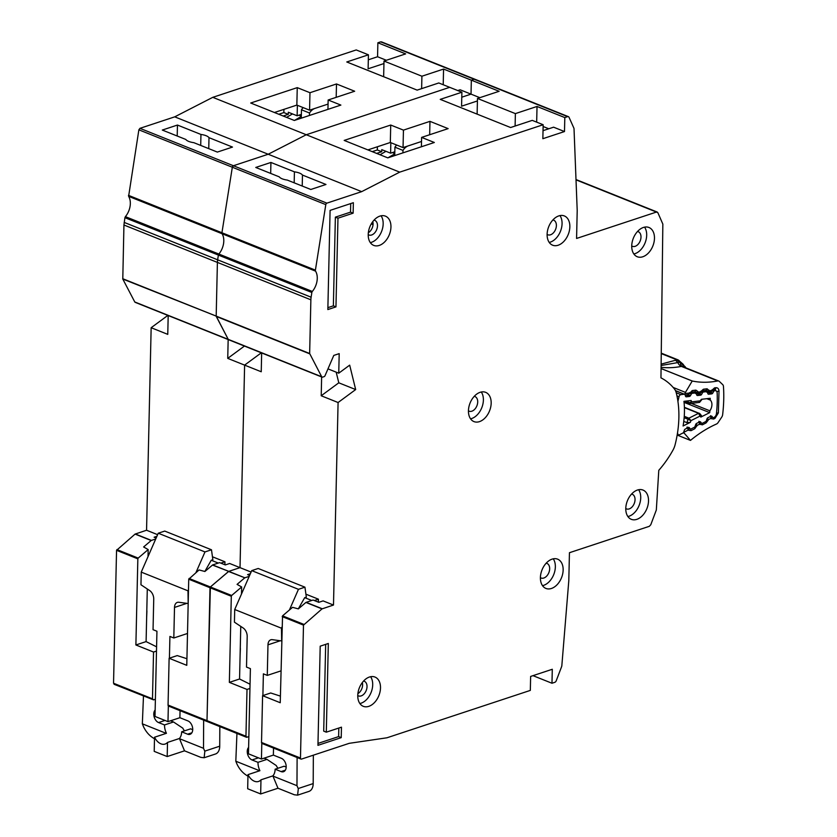 <?xml version="1.0" encoding="UTF-8"?>
<svg xmlns="http://www.w3.org/2000/svg" width="837" height="837" viewBox="0 0 837 837"><rect width="100%" height="100%" fill="white"/><g stroke="black" fill="none" stroke-linecap="round" stroke-linejoin="round"><path stroke-width="1.26" d="M689.855 393.484L691.352 394.081L690.42 395.681A1.496 1.004 -68.2 0 1 689.426 396.466L686.35 396.822A1.496 1.004 -68.2 0 1 685.545 396.257L685.064 394.813A1.496 1.004 -68.2 0 0 684.258 394.237L680.889 394.635A2.249 1.496 111.8 0 0 680.648 394.687A2.249 1.496 111.8 0 0 679.037 396.696L676.955 395.859M706.815 398.684L710.236 400.044A7.69 5.127 -68.2 0 1 709.86 410.81L691.247 403.361M707.474 418.019L708.207 420.184L706.072 422.926L702.327 424.851A2.249 1.329 -117.3 0 0 701.783 423.313A1.496 1.004 -68.2 0 0 702.421 423.25L705.528 421.691A1.496 1.004 -68.2 0 0 706.397 420.603L706.993 418.824A1.496 1.004 -68.2 0 1 707.851 417.747L710.958 416.177A1.496 1.004 -68.2 0 1 711.931 416.355L712.758 417.412L711.576 416.931M677.395 433.66L677.75 433.807A2.249 1.496 111.8 0 0 678.493 434.832A2.249 1.496 111.8 0 0 679.498 434.748L682.908 433.032A1.496 1.004 -68.2 0 0 683.777 431.944L684.363 430.176A1.496 1.004 -68.2 0 1 685.231 429.088L688.338 427.529A1.496 1.004 -68.2 0 1 689.311 427.697L690.138 428.753L688.767 428.209M690.138 428.753A1.496 1.004 -68.2 0 0 691.111 428.921L694.229 427.362A1.496 1.004 -68.2 0 0 695.087 426.284L695.704 424.495A1.496 1.004 -68.2 0 1 696.551 423.428L699.659 421.838A1.496 1.004 -68.2 0 1 700.642 422.015L701.448 423.072L700.192 422.57M677.75 433.807L677.541 432.76M677.928 401.352L679.037 396.696M683.766 421.398L686.915 422.654L690.379 422.329L683.086 425.981A70.821 47.207 111.8 0 0 683.944 401.341L691.142 400.504L691.592 401.865L689.426 403.424A1.496 1.004 -68.2 0 1 689.081 403.382L689.081 403.382A1.496 1.004 -68.2 0 1 688.621 402.859L691.592 401.865L700.559 400.818L699.983 401.53M698.979 402.315L701.427 399.312L710.215 398.286A106.54 71.009 -68.2 0 1 710.236 400.044M709.86 410.81A106.54 71.009 -68.2 0 1 709.713 412.631L700.81 417.098L701.155 415.518M712.13 390.879L713.668 391.486A1.496 1.004 -68.2 0 1 714.662 390.712L714.997 390.67A3.756 2.501 -68.2 0 1 715.865 390.774A3.756 2.501 -68.2 0 1 717.173 393.097A116.291 77.506 111.8 0 1 716.462 413.562A3.756 2.501 -68.2 0 1 714.066 417.412L713.731 417.579A1.496 1.004 -68.2 0 1 712.758 417.412M713.668 391.486L712.747 393.087A1.496 1.004 -68.2 0 1 711.743 393.871L708.667 394.227A1.496 1.004 -68.2 0 1 707.872 393.662L707.38 392.218A1.496 1.004 -68.2 0 0 706.93 391.695L704.168 390.586M700.987 392.187L702.505 392.794A1.496 1.004 -68.2 0 1 703.509 391.998L706.574 391.643A1.496 1.004 -68.2 0 1 706.93 391.695M702.505 392.794L701.605 394.384A1.496 1.004 -68.2 0 1 700.59 395.179L697.524 395.514A1.496 1.004 -68.2 0 1 696.729 394.949L696.227 393.505A1.496 1.004 -68.2 0 0 695.777 392.982L693.12 391.925M691.352 394.081A1.496 1.004 -68.2 0 1 692.345 393.296L695.432 392.94A1.496 1.004 -68.2 0 1 695.777 392.982M690.379 422.329L690.933 420.655L688.056 419.253A1.496 1.004 -68.2 0 1 688.914 418.176L690.933 420.655L700.025 416.094L698.592 413.321A1.496 1.004 -68.2 0 1 699.261 413.258L699.261 413.258A1.496 1.004 -68.2 0 1 699.565 413.488L684.404 407.316M699.565 413.488L700.81 417.098M683.965 401.341L689.426 403.424M709.713 412.631L684.059 402.367M690.023 403.507L699.533 402.398L702.159 399.218M377.393 146.768L377.32 149.969L381.724 151.738L381.777 149.645L390.607 153.171L390.837 142.698L403.047 147.584L421.524 141.474L408.372 145.826A10.504 6.999 111.8 0 0 402.984 150.398L394.928 147.186A10.504 6.999 111.8 0 1 396.644 145.021M394.74 155.567L394.928 147.186M402.921 152.868L402.984 150.398M380.04 154.772L385.951 151.309M392.375 152.585L394.792 153.558M394.782 153.82L387.95 157.816M371.283 223.887L373.03 224.651M379.674 154.625L377.801 153.872M297.114 757.527L296.968 785.692L298.307 788.757L297.606 795.15L294.342 794.773L277.978 788.234L260.663 793.957L247.679 788.757L247.993 774.633L259.909 770.699A12.377 8.046 -108.3 0 1 257.995 762.34L266.972 759.379L276.241 765.531A12.377 8.046 -108.3 0 0 277.968 768.261M313.341 755.183L313.195 783.589A11.258 7.313 71.7 0 1 313.184 783.84A11.258 7.313 71.7 0 1 308.926 791.404L297.606 795.15M257.995 762.34L252.031 759.954A7.125 4.635 71.7 0 1 247.25 751.344A7.125 4.635 71.7 0 1 248.62 747.41M240.104 655.381L240.355 649.125A6.005 3.903 -108.3 0 0 240.355 648.999A6.005 3.903 -108.3 0 0 240.271 647.66M305.923 594.186L318.426 599.187L318.363 602.148M286.191 767.069L284.109 766.232L275.132 769.203L281.106 771.588A7.125 4.635 71.7 0 0 283.492 771.724A7.125 4.635 71.7 0 0 286.076 765.227A7.125 4.635 71.7 0 0 281.41 758.322L273.364 755.1L273.521 748.09M281.65 640.703L281.452 628.21L234.716 609.514L234.433 622.173L243.159 627.991A7.502 4.876 71.7 0 1 247.197 636.518L246.507 667.089L250.399 668.637L248.474 753.844L261.447 759.033L273.364 755.1M277.978 788.234L272.883 775.889A12.377 8.046 -108.3 0 0 275.132 769.203M272.883 775.889L260.977 779.822A12.377 8.046 71.7 0 1 258.539 781.465A12.377 8.046 71.7 0 1 247.993 774.633M266.972 759.379L264.011 758.186M280.322 640.755L267.976 644.835L267.275 675.396L263.383 673.837L262.891 695.568M261.803 743.329L261.447 759.033M267.275 675.396L280.97 670.876M281.159 640.87L272.328 639.656A7.502 4.876 71.7 0 0 270.811 639.792A7.502 4.876 71.7 0 0 267.976 644.835M318.426 599.187L314.335 600.537M289.403 610.006L298.453 589.321L304.94 587.176L306.332 597.116L304.71 597.649L311.741 600.474M248.641 776.495C243.609 773.963 239.706 769.81 236.944 764.024L235.814 761.22L236.944 733.453M260.663 793.957L260.977 779.822M296.968 785.692L272.883 776.056M281.964 627.049L281.452 628.21M298.307 608.876L304.71 597.649M234.716 609.514L251.717 570.625L258.214 568.48L304.94 587.176M259.679 770.772L235.814 761.22M298.453 589.321L251.717 570.625M631.569 494.06A7.878 5.252 -68.2 0 1 632.28 494.259A7.878 5.252 -68.2 0 1 635.042 499.699A7.878 5.252 -68.2 0 1 626.432 508.886A7.878 5.252 -68.2 0 1 625.783 508.551M546.195 563.165A7.878 5.252 -68.2 0 1 546.906 563.374A7.878 5.252 -68.2 0 1 549.668 568.804A7.878 5.252 -68.2 0 1 541.058 578.001A7.878 5.252 -68.2 0 1 540.399 577.656M637.532 231.483A7.878 5.252 -68.2 0 1 638.244 231.682A7.878 5.252 -68.2 0 1 640.996 237.112A7.878 5.252 -68.2 0 1 632.395 246.308A7.878 5.252 -68.2 0 1 631.736 245.963M552.912 219.932A7.878 5.252 -68.2 0 1 553.623 220.141A7.878 5.252 -68.2 0 1 556.385 225.571A7.878 5.252 -68.2 0 1 547.775 234.768A7.878 5.252 -68.2 0 1 547.116 234.423M474.234 396.34A7.878 5.252 -68.2 0 1 474.945 396.539A7.878 5.252 -68.2 0 1 477.707 401.98A7.878 5.252 -68.2 0 1 469.097 411.176A7.878 5.252 -68.2 0 1 468.438 410.831M547.116 234.318A15.757 10.504 -68.2 0 1 564.337 215.936A15.757 10.504 -68.2 0 1 569.851 226.806A15.757 10.504 -68.2 0 1 552.629 245.199A15.757 10.504 -68.2 0 1 547.116 234.318M549.229 242.416A15.757 10.504 111.8 0 0 562.066 223.699A15.757 10.504 111.8 0 0 559.963 215.601M368.217 234.527A15.757 10.504 -68.2 0 1 385.438 216.145A15.757 10.504 -68.2 0 1 390.952 227.015A15.757 10.504 -68.2 0 1 373.731 245.398A15.757 10.504 -68.2 0 1 368.217 234.527M370.331 242.625A15.757 10.504 111.8 0 0 383.168 223.897A15.757 10.504 111.8 0 0 381.055 215.8M357.765 695.442A15.757 10.504 -68.2 0 1 374.986 677.06A15.757 10.504 -68.2 0 1 380.5 687.93A15.757 10.504 -68.2 0 1 363.279 706.313A15.757 10.504 -68.2 0 1 357.765 695.442M359.868 703.54A15.757 10.504 111.8 0 0 372.706 684.812A15.757 10.504 111.8 0 0 370.603 676.725M468.448 410.726A15.757 10.504 -68.2 0 1 485.659 392.344A15.757 10.504 -68.2 0 1 491.173 403.214A15.757 10.504 -68.2 0 1 473.962 421.597A15.757 10.504 -68.2 0 1 468.448 410.726M470.551 418.824A15.757 10.504 111.8 0 0 483.388 400.096A15.757 10.504 111.8 0 0 481.285 392.009M540.409 577.561A15.757 10.504 -68.2 0 1 557.63 559.168A15.757 10.504 -68.2 0 1 563.144 570.049A15.757 10.504 -68.2 0 1 545.923 588.432A15.757 10.504 -68.2 0 1 540.409 577.561M542.512 585.649A15.757 10.504 111.8 0 0 555.349 566.931A15.757 10.504 111.8 0 0 553.247 558.834M625.783 508.446A15.757 10.504 -68.2 0 1 643.004 490.063A15.757 10.504 -68.2 0 1 648.518 500.934A15.757 10.504 -68.2 0 1 631.297 519.317A15.757 10.504 -68.2 0 1 625.783 508.446M627.886 516.544A15.757 10.504 111.8 0 0 640.723 497.816A15.757 10.504 111.8 0 0 638.621 489.729M631.736 245.869A15.757 10.504 -68.2 0 1 648.957 227.486A15.757 10.504 -68.2 0 1 654.471 238.357A15.757 10.504 -68.2 0 1 637.25 256.739A15.757 10.504 -68.2 0 1 631.736 245.869M633.85 253.967A15.757 10.504 111.8 0 0 646.687 235.239A15.757 10.504 111.8 0 0 644.574 227.141M294.174 182.822L294.425 171.847A12 4.384 1.3 0 1 302.471 175.069L302.22 186.044M368.343 232.707A7.878 5.252 111.8 0 0 373.072 224.013A7.878 5.252 111.8 0 0 372.779 221.617M374.013 220.141A7.878 5.252 -68.2 0 1 374.725 220.34A7.878 5.252 -68.2 0 1 377.487 225.781A7.878 5.252 -68.2 0 1 368.876 234.967A7.878 5.252 -68.2 0 1 368.217 234.622M357.891 693.622A7.878 5.252 111.8 0 0 362.609 684.928A7.878 5.252 111.8 0 0 362.327 682.532M363.551 681.056A7.878 5.252 -68.2 0 1 364.262 681.255A7.878 5.252 -68.2 0 1 367.024 686.696A7.878 5.252 -68.2 0 1 358.414 695.882A7.878 5.252 -68.2 0 1 357.755 695.537M657.861 212.682L656.459 212.054L657.861 212.682L662.841 224.086L660.958 377.853A84.778 56.508 -68.2 0 1 674.36 388.87A15.003 10.002 -68.2 0 1 676.265 392.888A90.03 60.013 -68.2 0 1 675.093 444.782A15.003 10.002 -68.2 0 1 672.969 450.139A84.778 56.508 -68.2 0 1 658.792 470.321L656.323 510.005L650.778 524.736L649.324 526.316L569.442 552.713L568.804 580.648L561.836 665.697A2.249 1.496 -68.2 0 1 561.637 666.576L556.249 680.732A2.249 1.496 -68.2 0 1 554.785 682.322L551.97 683.243L552.294 669.276L530.637 676.432L530.323 690.399L386.966 737.784L349.228 743.329L301.519 759.086A1.496 1.004 -68.2 0 1 300.473 758.04L303.486 625.124L322.025 608.886L333.492 605.046L338.085 402.524L355.673 389.561L349.678 365.141L338.755 373.187L339.194 353.632L333.785 355.422L325.038 375.677A1.496 1.004 -68.2 0 1 324.107 376.64L322.611 377.131A1.496 1.004 -68.2 0 1 321.701 376.765L309.648 353.507L310.872 299.803A15.003 10.002 -68.2 0 1 311.113 297.208L311.856 292.49A1.496 1.004 -68.2 0 1 312.327 291.443A15.003 10.002 111.8 0 0 315.549 271.136A1.496 1.004 -68.2 0 1 315.403 270.142L325.802 204.626A1.496 1.004 -68.2 0 1 326.89 203.14L361.678 191.642L399.72 172.14L543.161 124.734L542.847 138.701L564.494 131.545L564.808 117.578L567.622 116.646A2.249 1.496 -68.2 0 1 568.407 116.657A2.249 1.496 -68.2 0 1 569.034 117.295L573.858 128.071A2.249 1.496 -68.2 0 1 574.025 128.825L577.206 210.516L576.578 238.451L656.459 212.054L576.013 179.861M341.224 737.648L317.945 745.338L320.205 646.174L328.324 643.486L326.304 732.176L341.465 727.175L341.224 737.648L338.629 736.602L317.997 743.423M335.961 306.876L327.842 309.564L330.092 210.39L353.36 202.7L353.13 213.173L337.97 218.185L335.961 306.876L333.367 305.84L327.884 307.65M367.882 149.907L390.324 142.489L390.722 125.037L403.444 130.122L429.967 121.355L448.14 128.626L421.618 137.394L434.34 142.489L387.793 157.869L344.174 140.417L390.722 125.037M249.614 575.438L247.595 574.632L250.368 573.711M302.471 175.069L325.97 184.475L310.809 189.476L287.311 180.081A12 4.384 1.3 0 1 279.265 176.858L255.766 167.452L270.926 162.451L294.425 171.847M270.675 173.416L270.926 162.451M543.161 124.734L532.259 120.371L510.601 127.527L440.241 99.373L461.898 92.216L438.787 82.968L417.14 90.124L346.78 61.969L368.426 54.813L356.227 49.938L212.786 97.333L306.258 134.736L449.689 87.33L306.258 134.736L399.72 172.14M477.414 100.953L461.574 106.184L461.898 92.216M457.766 90.563L460.12 89.779L471.022 94.142L461.783 97.197L471.022 94.142L479.831 97.667M475.562 79.892L474.15 79.253L471.346 80.174L471.022 94.142L471.346 80.174L499.124 91.296L477.477 98.452L515.383 113.612L537.03 106.466L564.808 117.578M248.861 736.654L246.476 737.261L207.524 721.682A1.496 1.004 -68.2 0 0 208.057 721.682L207.001 720.647L210.369 586.967L210.014 587.731L188.733 579.204L199.07 569.945L204.887 571.493L212.661 564.923L219.597 562.631L225.31 564.923L229.641 563.489L240.02 567.643L244.613 365.12L261.322 352.816L244.613 365.12L227.737 358.372L228.166 339.55M212.661 564.923L228.763 571.368L240.02 567.643L228.763 571.368L244.854 577.802L228.553 571.483L210.369 586.967L228.763 571.368L212.462 565.048M134.767 301.969L229.15 339.738A1.496 1.004 -68.2 0 1 228.239 339.362L216.187 316.104L122.788 279.035L134.767 301.969L135.678 302.335M122.715 278.7L216.187 316.104L217.4 262.41A15.003 10.002 -68.2 0 1 217.641 259.805L217.4 262.41L123.939 225.007L122.788 279.035M312.327 291.443L125.393 216.647L124.922 217.683L218.394 255.086L217.641 259.805L218.394 255.086A1.496 1.004 -68.2 0 1 218.855 254.04L218.394 255.086L311.856 292.49M125.393 216.647A15.003 10.002 111.8 0 0 128.616 196.339L222.077 233.732A15.003 10.002 111.8 0 1 218.855 254.04A15.003 10.002 111.8 0 0 222.077 233.732A1.496 1.004 -68.2 0 1 221.931 232.749L222.077 233.732L315.549 271.136M128.469 195.345L221.931 232.749L232.33 167.233A1.496 1.004 -68.2 0 1 233.418 165.736L232.33 167.233L138.869 129.829L128.616 196.339M138.869 129.829L139.957 128.333L233.418 165.736L268.206 154.238L306.258 134.736L268.206 154.238L361.678 191.642M261.657 352.952L261.238 371.764L244.613 365.12L240.02 567.643L251.079 572.069M244.854 577.802L249.206 576.369M189.078 578.451L231.661 595.484L241.652 586.978L237.08 584.372L244.655 577.928M247.009 689.437L229.359 682.375L231.305 596.247L210.014 587.731L207.001 720.647L245.952 736.225L247.009 689.437L249.949 688.464M543.119 126.513L548.769 128.772M477.121 114.125L477.477 98.452M229.359 682.375L239.56 678.995L240.763 626.39M241.495 594.008L241.652 586.978M231.661 595.484L231.305 596.247M239.56 678.995L250.054 684.227M246.999 737.271L245.952 736.225M333.492 605.046L323.103 600.893L318.771 602.316L313.059 600.035L305.923 602.441L298.359 608.886L292.542 607.338L282.55 615.854L280.238 702.735L262.588 695.673L270.707 692.984L280.395 696.112M338.085 402.524L321.209 395.765L321.638 376.953M338.755 373.187L327.978 368.876M551.97 683.243L533.002 675.658M515.1 126.042L515.383 113.612M429.663 134.736L429.967 121.355M403.047 147.584L403.444 130.122M390.607 153.171L394.823 151.779M381.724 151.738L376.65 153.412M377.32 149.969L372.245 151.643M336.181 372.162L338.797 382.812L321.209 395.765M543.025 130.677L553.592 127.182L564.494 131.545M262.588 695.673L261.521 742.461A1.496 1.004 -68.2 0 0 262.054 743.497L300.996 759.075M421.398 146.757L421.618 137.394M355.673 389.561L338.797 382.812M536.674 122.139L537.03 106.466M326.304 732.176L323.71 731.14L325.677 644.364M338.818 728.044L338.629 736.602M353.13 213.173L350.525 212.138L350.724 203.579M337.97 218.185L335.375 217.149L350.525 212.138M333.367 305.84L335.375 217.149M283.921 109.365L283.848 112.576L288.263 114.334L288.305 112.242L297.135 115.778L297.376 105.295L309.575 110.181L328.052 104.081L314.9 108.423A10.504 6.999 111.8 0 0 309.512 113.005L301.466 109.783A10.504 6.999 111.8 0 1 303.172 107.617M301.278 118.174L301.466 109.783M309.46 115.464L309.512 113.005M286.578 117.368L292.479 113.916M298.914 115.192L301.32 116.155M301.31 116.416L294.488 120.413M286.202 117.222L284.329 116.469M203.653 720.123L203.506 748.288L204.835 751.354L204.134 757.747L200.87 757.38L184.517 750.831L167.191 756.554L154.207 751.364L154.531 737.23L166.437 733.296A12.377 8.046 -108.3 0 1 164.533 724.947L173.51 721.975L182.78 728.138A12.377 8.046 -108.3 0 0 184.496 730.868M219.828 726.6L219.723 746.196A11.258 7.313 71.7 0 1 219.723 746.437A11.258 7.313 71.7 0 1 215.465 754.011L204.134 757.747M164.533 724.947L158.559 722.561A7.125 4.635 71.7 0 1 153.778 713.951A7.125 4.635 71.7 0 1 155.148 710.017M146.632 617.978L146.883 611.721A6.005 3.903 -108.3 0 0 146.893 611.596A6.005 3.903 -108.3 0 0 146.81 610.267M212.452 556.783L224.954 561.794L224.891 564.755M192.719 729.665L190.648 728.839L181.671 731.8L187.634 734.195A7.125 4.635 71.7 0 0 190.03 734.321A7.125 4.635 71.7 0 0 192.604 727.824A7.125 4.635 71.7 0 0 187.938 720.919L179.892 717.707L180.049 710.686M188.179 603.31L187.98 590.817L141.244 572.11L140.961 584.77L149.687 590.587A7.502 4.876 71.7 0 1 153.736 599.125L153.045 629.686L156.937 631.244L155.002 716.441L167.986 721.64L179.892 717.707M184.517 750.831L179.421 738.496A12.377 8.046 -108.3 0 0 181.671 731.8M179.421 738.496L167.515 742.429A12.377 8.046 71.7 0 1 165.077 744.062A12.377 8.046 71.7 0 1 154.531 737.23M173.51 721.975L170.539 720.793M186.85 603.351L174.504 607.432L173.814 637.993L169.921 636.434L169.419 658.175M168.342 705.936L167.986 721.64M173.814 637.993L187.498 633.473M187.697 603.467L178.856 602.263A7.502 4.876 71.7 0 0 177.339 602.389A7.502 4.876 71.7 0 0 174.504 607.432M224.954 561.794L220.863 563.144M195.942 572.613L204.981 551.928L211.479 549.783L212.86 559.723L211.238 560.256L218.279 563.071M155.169 739.092C150.137 736.56 146.234 732.406 143.472 726.631L142.342 723.817L143.472 696.049M167.191 756.554L167.515 742.429M203.506 748.288L179.411 738.652M188.492 589.646L187.98 590.817M204.845 571.472L211.238 560.256M141.244 572.11L158.245 533.221L164.743 531.077L211.479 549.783M166.218 733.369L142.342 723.817M204.981 551.928L158.245 533.221M200.702 145.418L200.953 134.454A12 4.384 1.3 0 1 208.999 137.666L208.748 148.641M383.649 76.722L384.005 61.049L421.911 76.219L443.568 69.063L471.346 80.174L474.15 79.253A2.249 1.496 -68.2 0 1 474.945 79.253L381.473 41.86M326.89 203.14L233.418 165.736L268.206 154.238L174.734 116.845L212.786 97.333M315.403 270.142L221.931 232.749L232.33 167.233L325.802 204.626M309.648 353.507L216.187 316.104L217.4 262.41L310.872 299.803M321.701 376.765L228.239 339.362L216.249 316.438L309.721 353.831M168.059 705.057A1.496 1.004 -68.2 0 0 168.582 706.093L207.524 721.682A1.496 1.004 -68.2 0 1 207.001 720.647L168.059 705.057L169.116 658.269L177.235 655.591L186.923 658.719M274.421 112.503L296.853 105.096L297.25 87.634L309.972 92.719L336.495 83.962L354.668 91.233L328.146 100.001L340.868 105.085L294.321 120.465L250.702 103.014L297.25 87.634M156.142 538.034L154.123 537.228L156.896 536.308M208.999 137.666L232.498 147.071L217.348 152.083L193.849 142.677A12 4.384 1.3 0 1 185.804 139.455L162.305 130.059L177.454 125.048L200.953 134.454M177.203 136.023L177.454 125.048M383.953 63.549L368.113 68.78L368.426 54.813M368.311 59.804L377.56 56.749L386.37 60.274M377.56 56.749L377.874 42.781L405.652 53.892L384.005 61.049M114.585 684.289L113.539 683.243L116.552 550.327L135.092 534.09L146.559 530.239L151.152 327.717L167.85 315.413M124.922 217.683L123.939 225.007M139.957 128.333L174.734 116.845M382.101 42.488L380.689 41.85L377.874 42.781M168.195 315.549L167.766 334.371L151.152 327.717M135.291 533.964L151.392 540.409L155.734 538.976M146.559 530.239L157.618 534.676M116.898 549.574L138.189 558.091L148.18 549.585L143.619 546.969L151.183 540.524L135.092 534.09M155.389 699.251L153.527 699.868L152.48 698.832L153.537 652.044L135.887 644.971L137.843 558.844L116.552 550.327M135.887 644.971L146.098 641.602L147.291 588.986M148.023 556.605L148.18 549.585M138.189 558.091L137.843 558.844M156.488 651.071L153.537 652.044M146.098 641.602L156.582 646.823M153.527 699.868L114.062 684.279M421.628 88.638L421.911 76.219M336.192 97.333L336.495 83.962M309.575 110.181L309.972 92.719M297.135 115.778L301.362 114.376M288.263 114.334L283.188 116.019M283.848 112.576L278.773 114.25M244.446 346.058L227.737 358.372M169.116 658.269L186.777 665.342L188.733 579.204M327.937 109.365L328.146 100.001M443.212 84.736L443.568 69.063M661.104 365.487L679.822 362.233L676.945 359.868L661.125 364.137M675.762 360.465L677.729 362.431A7.502 5.137 -101.1 0 0 681.381 366.407A3.756 2.501 111.8 0 1 682.417 366.491L681.684 366.031A7.502 5.409 -46.5 0 1 680.366 362.683L678.702 360.266M661.063 368.562L692.23 381.023L685.451 392.375L673.178 387.458M687.868 394.52L689.437 393.024L685.022 393.557A2.249 1.496 -68.2 0 1 685.451 392.375M661.084 367.307A127.538 85.008 -68.2 0 0 681.381 366.407L717.727 380.95A3.756 2.501 -68.2 0 1 718.763 381.034A3.756 2.501 -68.2 0 1 719.318 381.39L722.708 384.622A3.756 2.501 -68.2 0 1 723.461 386.464A125.288 83.512 111.8 0 1 722.634 414.723A3.756 2.501 -68.2 0 1 721.756 417.098L718.094 422.57A3.756 2.501 -68.2 0 1 716.462 424.035A127.538 85.008 -68.2 0 0 690.671 440.241A3.756 2.501 -68.2 0 1 690.473 440.398L677.164 435.062M717.727 380.95A127.538 85.008 -68.2 0 1 692.419 381.055A3.756 2.501 111.8 0 0 692.23 381.023M683.243 432.802L684.247 433.2A2.249 1.496 -68.2 0 1 683.881 432.269L688.349 429.967L686.905 427.194M684.247 433.2L690.473 440.398M685.126 395.001L688.422 394.604L692.22 390.576L695.913 390.126L697.932 391.549L695.913 393.547M688.244 427.581L687.585 427.132M687.868 427.351L688.61 430.281A2.249 1.569 -39 0 0 688.799 428.241A2.249 1.569 -39 0 0 688.548 428.021M696.112 423.773L697.095 425.458L695.62 424.715M699.167 421.524L699.648 424.139L699.083 422.13M699.627 421.848L698.885 421.304M710.467 415.707L710.937 418.322L708.384 419.64L706.962 418.918M710.194 391.831L714.547 387.876L715.949 387.709C717.759 387.646 718.784 388.766 719.014 391.046L718.376 412.923L715.049 418.301L713.626 419.034L711.199 418.646L710.456 416.428M706.282 391.632L711.764 390.335L711.199 391.046M699.031 393.17L703.383 389.226L707.087 388.776L709.242 390.638L707.087 392.197M706.731 392.155L707.401 392.281M707.683 392.281L710.749 391.904L712.025 391.067L712.046 389.843M695.118 392.982L700.6 391.685L700.025 392.396M695.568 393.505L696.269 393.631M696.52 393.631L699.586 393.254L700.862 392.417L700.883 391.182M689.719 392.532L688.861 393.735M661.251 353.591L676.945 359.868A3.756 2.501 -68.2 0 1 677.897 359.837A3.756 2.501 -68.2 0 1 678.148 359.91L683.107 364.241L685.388 367.684M685.88 367.809A3.756 2.291 158.2 0 1 685.942 367.903L684.886 366.365M679.069 360.601L684.886 367.485M684.258 416.313L688.914 418.176L698.592 413.321L684.415 407.64M711.262 416.083L711.931 416.355M689.311 427.697L688.642 427.425M699.952 421.733L700.642 422.015M680.889 394.635L676.244 392.773M684.635 401.258L688.621 402.859L687.962 400.871M686.915 422.654L688.056 419.253L684.153 417.694M684.258 394.237L675.511 390.743M712.831 389.801L714.997 390.67M712.726 389.927L714.662 390.712M685.723 396.571L686.35 396.822M712.747 393.087L710.017 391.998M685.618 394.949L689.426 396.466M711.743 393.871L707.746 392.271M687.888 394.666L690.42 395.681M708.667 394.227L708.039 393.976M692.345 393.296L690.462 392.543M695.432 392.94L692.931 391.946M703.99 390.607L706.574 391.643M701.594 391.235L703.509 391.998M696.907 395.263L697.524 395.514M701.605 394.384L698.968 393.327M696.666 393.61L700.59 395.179M298.213 788.538L313.195 783.589M258.445 757.83L252.031 759.954M281.106 771.588L285.333 770.197M380.689 41.85L567.622 116.646M311.113 297.208L124.169 222.401M322.235 608.761L306.133 602.326M322.025 608.886L305.923 602.441M303.841 624.371L282.55 615.854M303.486 625.124L282.195 616.607M300.473 758.04L261.521 742.461M204.741 751.145L219.723 746.196M164.983 720.437L158.559 722.561M187.634 734.195L191.861 732.793M113.539 683.243L152.48 698.832M677.897 359.837A3.756 2.783 102.8 0 1 679.33 361.406M702.327 424.851L699.648 424.139L697.095 425.458L694.773 428.743L691.027 430.668L688.61 430.281M692.419 381.055L661.063 368.51M691.027 430.668A2.249 1.329 -117.3 0 0 690.347 428.942M694.773 428.743A2.249 1.329 -117.3 0 0 694.302 427.32M696.918 426.002L695.338 425.541M699.899 424.464A2.249 1.569 -39 0 0 700.098 422.423A2.249 1.569 -39 0 0 699.847 422.204M706.072 422.926A2.249 1.329 -117.3 0 0 705.664 421.618M708.207 420.184L706.679 419.745M711.199 418.646A2.249 1.569 -39 0 0 711.387 416.606L711.021 416.146M713.626 419.034A2.249 1.329 -117.3 0 0 713.187 417.673M715.049 418.301A2.249 1.329 -117.3 0 0 714.652 417.025M718.376 412.923A2.249 0.659 -174.1 0 1 716.535 412.923M719.014 391.046A2.249 0.952 177.2 0 1 716.608 391.339M715.949 387.709A2.249 1.58 83.1 0 1 714.662 389.32L714.788 389.331A3.003 1.998 -68.2 0 1 715.792 390.743M714.547 387.876A2.249 1.58 83.1 0 1 713.26 389.487L714.662 389.32M709.096 390.199A2.249 1.318 161.3 0 1 706.02 390.879L705.036 390.481M706.198 391.402L706.02 390.879A1.496 1.004 -68.2 0 0 705.675 390.408M707.087 388.776A2.249 1.58 83.1 0 1 705.79 390.387L702.097 390.837L701.28 391.685M703.383 389.226A2.249 1.58 83.1 0 1 702.097 390.837M697.932 391.549A2.249 1.318 161.3 0 1 694.856 392.229L693.873 391.831M695.013 392.679L694.856 392.229A1.496 1.004 -68.2 0 0 694.511 391.758M695.913 390.126A2.249 1.58 83.1 0 1 694.626 391.737L690.933 392.187L690.117 393.034M692.22 390.576A2.249 1.58 83.1 0 1 690.923 392.187M682.458 363.833L683.766 365.915A7.502 5.409 -46.5 0 0 683.881 367.077M678.493 434.832L677.29 434.351M701.594 415.822L700.067 413.865M715.865 390.774L713.019 389.634M684.614 394.279L675.459 390.617M690.441 428.983L688.882 428.356M568.407 116.657L474.945 79.253M135.155 302.335L322.088 377.131M657.244 212.054L576.002 179.547M678.148 359.91L661.261 353.151M688.799 428.241L688.37 427.707M700.098 422.423L699.659 421.89M713.26 389.487L712.444 390.335M682.417 366.491L718.763 381.034M686.068 368.134L685.461 367.129"/></g></svg>
